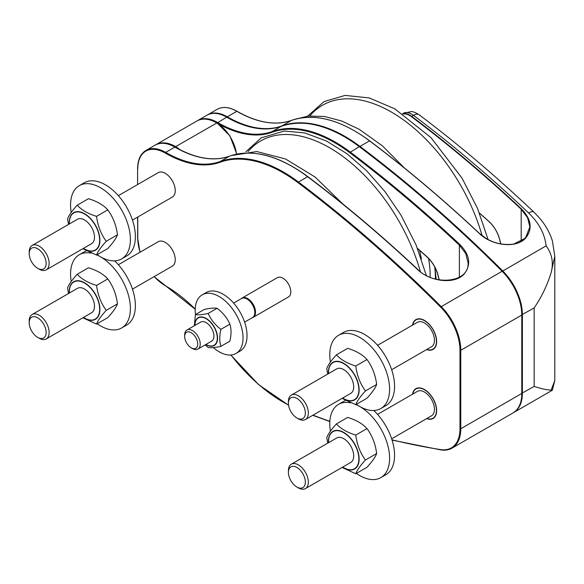 <?xml version="1.0" encoding="UTF-8"?>
<svg xmlns="http://www.w3.org/2000/svg" width="584" height="584" viewBox="0 0 584 584"><rect width="100%" height="100%" fill="white"/><g stroke="black" fill="none" stroke-linecap="round" stroke-linejoin="round"><path stroke-width="0.88" d="M426.612 418.626A17.199 9.928 -120 0 0 433.087 418.472A17.199 9.928 -120 0 0 435.722 404.69A17.199 9.928 -120 0 0 424.488 389.528A17.199 9.928 -120 0 0 415.888 388.674A17.199 9.928 -120 0 0 412.516 394.207M46.151 263.421A11.987 6.92 60 0 1 37.675 268.312A11.987 6.92 60 0 1 29.2 253.631A11.987 6.92 60 0 1 37.675 248.74A11.987 6.92 60 0 1 46.151 263.421M29.2 322.704A11.987 6.92 60 0 1 37.675 317.813A11.987 6.92 60 0 1 46.151 332.493A11.987 6.92 60 0 1 37.675 337.384A11.987 6.92 60 0 1 29.2 322.704L29.2 320.981A14.096 8.139 -120 0 1 32.12 314.521A14.096 8.139 -120 0 1 42.982 318.302A14.096 8.139 -120 0 1 49.136 332.486A14.096 8.139 -120 0 1 46.216 338.946A14.096 8.139 -120 0 1 39.172 338.245L37.675 337.384M37.675 268.312L39.172 269.173A14.096 8.139 -120 0 0 46.216 269.874A14.096 8.139 -120 0 0 49.136 263.421A14.096 8.139 -120 0 0 42.982 249.229A14.096 8.139 -120 0 0 32.12 245.455A14.096 8.139 -120 0 0 29.2 251.908L29.2 253.631M46.216 269.874L91.579 243.681A14.096 8.139 -120 0 0 91.579 227.402A14.096 8.139 -120 0 0 77.482 219.263L32.12 245.455M46.216 338.946L91.579 312.754A14.096 8.139 -120 0 0 94.498 306.301A14.096 8.139 -120 0 0 88.345 292.109A14.096 8.139 -120 0 0 77.482 288.335L32.12 314.521M68.54 224.424L67.547 218.949C68.759 215.525 71.978 210.941 77.219 205.188C81.65 210.072 88.096 213.795 96.557 216.357C97.769 225.826 100.988 234.133 106.23 241.28C100.988 247.025 97.769 251.609 96.557 255.033L82.862 248.718M68.54 293.497L67.547 288.014C68.759 284.598 71.978 280.006 77.219 274.261C81.65 279.145 88.096 282.868 96.557 285.423C97.769 294.898 100.988 303.206 106.23 310.345C100.988 316.097 97.769 320.682 96.557 324.105L82.862 317.784M96.557 255.033L107.792 248.55C113.033 242.798 116.252 238.214 117.464 234.79C116.252 225.322 113.033 217.014 107.792 209.868L96.557 216.357M107.792 209.868C103.361 204.984 96.915 201.261 88.454 198.706L77.219 205.188M117.464 234.79L106.23 241.28M106.23 310.345L117.464 303.863C116.252 307.286 113.033 311.871 107.792 317.623L96.557 324.105M117.464 303.863C116.252 294.394 113.033 286.087 107.792 278.94L96.557 285.423M107.792 278.94C103.361 274.057 96.915 270.334 88.454 267.771L77.219 274.261M97.178 254.682A42.296 24.419 -120 0 0 100.484 256.799A42.296 24.419 -120 0 0 121.633 258.894A42.296 24.419 -120 0 0 121.633 210.058A42.296 24.419 -120 0 0 79.336 185.632A42.296 24.419 -120 0 0 71.212 212.474M97.178 323.748A42.296 24.419 -120 0 0 121.633 327.967A42.296 24.419 -120 0 0 128.115 294.073A42.296 24.419 -120 0 0 100.484 256.799A42.296 24.419 -120 0 0 96.762 254.916M91.352 253.179A42.296 24.419 -120 0 0 79.336 254.704A42.296 24.419 -120 0 0 71.212 281.546M79.336 185.632L84.315 182.755A42.296 24.419 60 0 1 126.611 207.174A42.296 24.419 60 0 1 126.611 256.018L121.633 258.894M114.617 260.858A42.296 24.419 60 0 1 126.611 325.091L121.633 327.967M79.336 254.704L84.315 251.828A42.296 24.419 60 0 1 86.359 250.857M132.451 220.088L172.331 197.063A14.096 8.139 -120 0 0 172.331 180.785A14.096 8.139 -120 0 0 158.235 172.645L118.355 195.662M132.451 289.153L172.331 266.136A14.096 8.139 -120 0 0 175.251 259.676A14.096 8.139 -120 0 0 169.097 245.492A14.096 8.139 -120 0 0 158.235 241.71L118.355 264.734M191.202 332.719A9.235 5.329 -120 0 0 184.675 336.486A9.235 5.329 -120 0 0 191.202 347.801A9.235 5.329 -120 0 0 197.735 344.027A9.235 5.329 -120 0 0 191.202 332.719M184.675 336.486L184.675 335.048A10.994 6.351 60 0 1 186.953 330.018A10.994 6.351 60 0 1 192.45 330.559A10.994 6.351 60 0 1 199.633 340.253A10.994 6.351 60 0 1 197.947 349.064A10.994 6.351 60 0 1 192.45 348.517L191.202 347.801M197.947 349.064L211.656 341.151A10.994 6.351 -120 0 0 213.343 332.34A10.994 6.351 -120 0 0 206.159 322.645A10.994 6.351 -120 0 0 200.662 322.105L186.953 330.018M194.333 325.755L195.399 314.594C198.115 315.104 202.371 314.718 208.159 313.455C210.882 319.63 215.131 324.923 220.92 329.332C219.387 335.888 219.387 341.56 220.92 346.341C215.131 347.611 210.882 347.991 208.159 347.487L205.123 344.925M208.159 313.455L217.117 308.286C214.394 307.775 210.145 308.155 204.356 309.425L195.399 314.594M220.92 329.332L229.877 324.156C231.41 328.945 231.41 334.617 229.877 341.173L220.92 346.341M229.877 324.156C227.161 317.981 222.906 312.688 217.117 308.286M213.299 347.582A33.836 19.535 -120 0 0 236.038 353.444A33.836 19.535 -120 0 0 241.221 326.332A33.836 19.535 -120 0 0 219.117 296.511A33.836 19.535 -120 0 0 202.203 294.84A33.836 19.535 -120 0 0 195.457 314.564M534.075 212.284A11.278 4.212 133.4 0 0 533.937 212.131A11.278 4.212 133.4 0 0 533.915 212.116A11.278 4.212 133.4 0 0 528.608 212.956C538.952 222.927 544.784 233.892 546.098 245.857C552.048 253.836 553.72 262.763 551.128 272.64L554.793 256.252L554.8 380.52L551.128 390.076C547.245 390.076 541.587 388.856 534.156 386.418L534.156 307.914C541.587 297.037 547.245 285.277 551.128 272.64M551.128 390.076L552.34 390.221L513.628 412.574A42.296 24.419 -120 0 0 522.388 393.207L522.388 314.71A42.296 24.419 -120 0 0 502.722 270.903A1049.521 605.944 -120 0 0 359.883 146.321A140.992 81.402 -120 0 0 281.941 125.91L291.511 120.384A140.992 81.402 60 0 1 369.453 140.795A1049.521 605.944 60 0 1 479.179 233.337C491.261 245.492 516.022 249.018 525.717 238.038C532.783 228.826 531.367 219.124 521.454 208.933L521.191 209.233L527.586 217.701L529.863 226.906L525.469 238.075L513.409 244.221M486.735 238.9L479.311 233.323C443.38 199.633 406.807 168.791 369.592 140.78L369.621 140.89A1049.244 605.783 -120 0 1 479.223 233.323M202.203 294.84L206.188 292.54A33.836 19.535 60 0 1 223.103 294.212A33.836 19.535 60 0 1 245.214 324.032A33.836 19.535 60 0 1 240.024 351.145L236.038 353.444M252.383 317.667A11.14 6.431 -120 0 0 253.222 317.316L288.489 296.949A11.14 6.431 -120 0 0 290.197 288.029A11.14 6.431 -120 0 0 282.926 278.21A11.14 6.431 -120 0 0 277.356 277.663L242.083 298.022A11.14 6.431 -120 0 0 241.36 298.57M426.612 349.56A17.199 9.928 -120 0 0 433.087 349.4A17.199 9.928 -120 0 0 435.722 335.618A17.199 9.928 -120 0 0 424.488 320.455A17.199 9.928 -120 0 0 415.888 319.609A17.199 9.928 -120 0 0 412.516 325.135M180.054 149.745A28.2 16.279 -120 0 0 175.653 146.635L175.251 147.321L174.857 147.095L165.681 152.387A39.478 22.791 -120 0 0 145.942 150.431L155.118 145.139A39.478 22.791 60 0 1 174.857 147.095A122.326 70.627 -120 0 0 229.505 156.183A140.992 81.402 60 0 1 307.447 176.594A1049.521 605.944 60 0 1 417.231 269.195C429.43 281.473 454.425 285.029 464.222 273.954C471.346 264.647 469.908 254.85 459.9 244.565A1049.521 605.944 -120 0 0 350.115 151.964A140.992 81.402 -120 0 0 272.173 131.546A122.326 70.627 60 0 1 217.525 122.457A39.478 22.791 -120 0 0 197.786 120.501L206.955 115.209A39.478 22.791 60 0 1 226.694 117.165L227.096 117.391M219.343 124.399A122.888 70.949 -120 0 0 272.027 132.283A140.423 81.074 60 0 1 349.655 152.614A1048.959 605.623 60 0 1 459.382 245.163L465.776 253.653L468.054 262.895M338.537 335.289L343.523 332.406A42.296 24.419 60 0 1 364.671 334.501A42.296 24.419 60 0 1 392.302 371.774A42.296 24.419 60 0 1 385.82 405.668L380.834 408.544A42.296 24.419 -120 0 0 387.316 374.651A42.296 24.419 -120 0 0 359.686 337.377A42.296 24.419 -120 0 0 338.537 335.289A42.296 24.419 -120 0 0 330.42 362.124M356.379 404.332A42.296 24.419 -120 0 0 359.686 406.449A42.296 24.419 -120 0 0 380.834 408.544M412.764 324.996A16.921 9.767 60 0 1 416.027 319.849A16.921 9.767 60 0 1 429.065 324.383A16.921 9.767 60 0 1 436.452 341.406A16.921 9.767 60 0 1 432.948 349.152A16.921 9.767 60 0 1 426.86 349.414M391.66 369.738L431.539 346.714A14.096 8.139 -120 0 0 434.459 340.26A14.096 8.139 -120 0 0 428.306 326.069A14.096 8.139 -120 0 0 417.436 322.295L377.563 345.319M288.408 403.288A11.987 6.92 60 0 1 296.876 398.39A11.987 6.92 60 0 1 305.352 413.07A11.987 6.92 60 0 1 296.876 417.961A11.987 6.92 60 0 1 288.408 403.288L288.408 401.558A14.096 8.139 -120 0 1 291.328 395.105A14.096 8.139 -120 0 1 302.191 398.879A14.096 8.139 -120 0 1 308.345 413.07A14.096 8.139 -120 0 1 305.425 419.524A14.096 8.139 -120 0 1 298.373 418.823L296.876 417.961M305.425 419.524L350.787 393.339A14.096 8.139 -120 0 0 353.707 386.878A14.096 8.139 -120 0 0 347.553 372.694A14.096 8.139 -120 0 0 336.683 368.913L291.328 395.105M355.766 404.683L367 398.2C372.234 392.448 375.461 387.864 376.665 384.447L365.438 390.93C360.197 396.675 356.97 401.266 355.766 404.683L342.071 398.368M376.665 384.447C375.461 374.972 372.234 366.664 367 359.518L355.766 366.007C356.97 375.476 360.197 383.783 365.438 390.93M327.748 374.074L326.755 368.599C327.967 365.175 331.186 360.591 336.428 354.838L347.655 348.356C356.123 350.911 362.569 354.634 367 359.518M336.428 354.838C340.859 359.729 347.305 363.445 355.766 366.007M391.66 438.81L431.539 415.786A14.096 8.139 -120 0 0 431.539 399.507A14.096 8.139 -120 0 0 417.436 391.36L377.563 414.384M355.766 473.755L367 467.273C372.234 461.521 375.461 456.936 376.665 453.512C375.461 444.044 372.234 435.737 367 428.59C362.569 423.707 356.123 419.984 347.655 417.429L336.428 423.911C340.859 428.795 347.305 432.518 355.766 435.08C356.97 444.548 360.197 452.856 365.438 460.002C360.197 465.747 356.97 470.332 355.766 473.755L342.071 467.441M296.876 487.034L298.373 487.896A14.096 8.139 -120 0 0 305.425 488.596L350.787 462.404A14.096 8.139 -120 0 0 350.787 446.125A14.096 8.139 -120 0 0 336.683 437.985L291.328 464.178A14.096 8.139 -120 0 0 288.408 470.631L288.408 472.354A11.987 6.92 60 0 1 296.876 467.463A11.987 6.92 60 0 1 305.352 482.143A11.987 6.92 60 0 1 296.876 487.034A11.987 6.92 60 0 1 288.408 472.354M327.748 443.146L326.755 437.671C327.967 434.248 331.186 429.663 336.428 423.911M367 428.59L355.766 435.08M376.665 453.512L365.438 460.002M356.379 473.398A42.296 24.419 -120 0 0 359.686 475.522A42.296 24.419 -120 0 0 380.834 477.617A42.296 24.419 -120 0 0 387.316 443.723A42.296 24.419 -120 0 0 359.686 406.449A42.296 24.419 -120 0 0 355.963 404.573M350.561 402.829A42.296 24.419 -120 0 0 338.537 404.354A42.296 24.419 -120 0 0 330.42 431.196M338.537 404.354L343.523 401.478A42.296 24.419 60 0 1 345.567 400.507M373.818 410.508A42.296 24.419 60 0 1 385.82 474.741L380.834 477.617M305.425 488.596A14.096 8.139 -120 0 0 308.345 482.143A14.096 8.139 -120 0 0 302.191 467.952A14.096 8.139 -120 0 0 291.328 464.178M412.764 394.061A16.921 9.767 60 0 1 416.027 388.922A16.921 9.767 60 0 1 432.948 398.689A16.921 9.767 60 0 1 432.948 418.224A16.921 9.767 60 0 1 426.86 418.487M459.9 244.565L459.382 245.163L459.382 277.239M439.219 279.882A154.804 89.381 -120 0 0 438.029 275.071A23.119 13.352 -120 0 0 426.962 256.748A1000.414 577.591 -120 0 0 417.451 248.302M69.416 223.92A21.418 12.366 60 0 1 83.855 213.613A21.418 12.366 60 0 1 99.674 239.827A21.418 12.366 60 0 1 84.534 248.966A21.418 12.366 60 0 1 83.519 248.339M69.416 292.993A21.418 12.366 60 0 1 84.534 283.058A21.418 12.366 60 0 1 99.667 309.87A21.418 12.366 60 0 1 83.519 317.411M83.381 248.419A21.703 12.527 -120 0 0 84.585 249.164A21.703 12.527 -120 0 0 99.93 240.301A21.703 12.527 -120 0 0 83.986 213.394A21.703 12.527 -120 0 0 69.284 223.993M83.381 317.484A21.703 12.527 -120 0 0 99.915 310.06A21.703 12.527 -120 0 0 84.585 282.795A21.703 12.527 -120 0 0 69.24 291.657A21.703 12.527 -120 0 0 69.284 293.066M482.129 235.71A137.868 79.599 -120 0 0 391.433 112.084A137.868 79.599 -120 0 0 309.885 115.888M435.409 279.021A97.221 56.13 -120 0 0 434.708 266.946M420.37 271.596A137.868 79.599 -120 0 0 339.64 154.147A137.868 79.599 -120 0 0 248.076 151.577M430.116 277.203A89.754 51.823 -120 0 0 428.554 258.442M421.378 258.843A84.198 48.611 -120 0 0 419.48 250.259M194.998 325.368A15.783 9.11 60 0 1 194.998 325.186A15.783 9.11 60 0 1 206.21 318.769A15.783 9.11 60 0 1 217.314 338.194A15.783 9.11 60 0 1 205.999 344.414M205.853 344.502A16.06 9.271 -120 0 0 206.21 344.713A16.06 9.271 -120 0 0 217.569 338.151A16.06 9.271 -120 0 0 206.21 318.477A16.06 9.271 -120 0 0 194.852 325.04A16.06 9.271 -120 0 0 194.859 325.449M521.454 208.933A1049.521 605.944 -120 0 0 411.727 116.391L413.516 115.355A16.921 9.767 60 0 0 403.267 113.325L411.136 111.602C412.654 111.383 415.312 112.442 419.108 114.756A11.278 5.46 127 0 0 413.516 115.355A1049.521 605.944 60 0 1 528.608 212.956M403.15 114.07A16.637 9.607 60 0 1 411.494 116.712A1049.244 605.783 60 0 1 521.191 209.233L521.191 241.331M402.763 113.814A16.921 9.767 -120 0 1 411.727 116.391L411.494 116.712M500.795 243.981A154.526 89.213 -120 0 0 499.656 239.352A22.842 13.184 -120 0 0 488.72 221.256A1000.129 577.43 -120 0 0 479.406 212.977M479.179 233.337L479.311 233.323C488.961 241.864 500.101 245.499 512.745 244.214C525.366 243.126 531.017 230.651 529.863 226.899M281.868 126.275L281.941 125.91A122.326 70.627 60 0 1 227.293 116.815L236.863 111.296A122.326 70.627 -120 0 0 291.511 120.384L291.54 120.37C275.633 125.874 257.456 122.844 237.002 111.281L237.06 111.405M322.31 126.743A140.708 81.234 60 0 1 359.656 146.642L369.592 140.78C340.611 119.559 314.601 112.756 291.54 120.37M546.106 245.857L502.452 271.195A42.011 24.258 60 0 1 521.986 314.71L534.156 307.914M521.986 314.71L521.986 393.207L534.156 386.418M220.781 114.362A39.194 22.63 60 0 1 227.096 117.165L227.293 116.815A39.478 22.791 -120 0 0 207.554 114.865A39.478 22.791 -120 0 0 207.262 115.041L217.124 109.339A39.478 22.791 60 0 1 236.863 111.296L237.002 111.281C229.315 106.967 222.686 106.317 217.124 109.339M369.482 140.78A140.708 81.234 -120 0 0 354.605 130.918M227.096 117.165A122.603 70.788 -120 0 0 246.463 125.815M359.656 146.642A1049.244 605.783 60 0 1 502.452 271.195M521.986 393.207A42.011 24.258 60 0 1 521.213 400.566M521.789 314.594L521.789 393.55A42.296 24.419 60 0 1 513.029 412.917C518.877 409.318 521.848 402.785 521.957 393.324L460.776 428.78L460.776 350.276L521.789 315.053A42.296 24.419 60 0 0 502.123 271.253L440.577 307.06A41.734 24.097 60 0 1 459.98 350.276L460.776 350.276A42.296 24.419 -120 0 0 441.11 306.476A1049.521 605.944 -120 0 0 298.271 181.894A140.992 81.402 -120 0 0 220.329 161.483A122.326 70.627 60 0 1 165.681 152.387L165.287 153.081A122.888 70.949 -120 0 0 220.183 162.213A0.562 0.46 -110 0 1 220.329 161.483L229.505 156.183A0.562 0.46 70 0 1 229.563 156.154C252.697 148.533 278.75 155.337 307.724 176.565L297.811 182.544A1048.959 605.623 60 0 1 440.577 307.06M521.789 393.09L521.957 314.82C521.278 298.913 514.76 284.379 502.386 271.21L502.123 271.253A1049.521 605.944 60 0 0 359.284 146.664L349.655 152.614M244.601 322.127L252.529 317.55A10.994 6.351 -120 0 0 254.806 312.513A10.994 6.351 -120 0 0 247.032 299.044A10.994 6.351 -120 0 0 241.535 298.504L233.607 303.081M502.386 271.377L502.386 271.21C455.987 224.913 408.384 183.383 359.562 146.635L359.284 146.664A140.992 81.402 60 0 0 281.342 126.253L272.173 131.546A0.562 0.46 70 0 0 272.027 132.283M241.221 298.687A11.067 6.388 60 0 1 249.923 300.804A11.067 6.388 60 0 1 255.172 312.367A11.067 6.388 60 0 1 252.222 317.733M217.124 123.151L217.007 122.888C209.306 118.559 202.633 117.917 196.991 120.961A39.478 22.791 60 0 1 216.722 122.917A28.2 16.279 60 0 1 236.418 153.702M236.608 153.65L229.935 135.882L217.007 122.888L175.653 146.635A39.478 22.791 -120 0 0 155.913 144.679L196.991 120.961M206.955 115.209C212.598 112.157 219.277 112.8 226.979 117.136C247.419 128.684 265.559 131.714 281.408 126.224A0.562 0.46 70 0 0 281.342 126.253A122.326 70.627 -120 0 1 226.694 117.165L217.146 122.976M359.627 146.854L359.562 146.635C330.588 125.407 304.534 118.603 281.408 126.224M165.287 153.081A38.916 22.469 60 0 0 137.766 168.966L137.766 168.506M140.102 252.186A38.916 22.469 60 0 1 137.766 238.038L137.766 217.014L137.605 237.805L139.999 252.244M252.164 317.762L253.222 317.316A11.14 6.431 -120 0 0 254.931 308.388A11.14 6.431 -120 0 0 247.653 298.57A11.14 6.431 -120 0 0 242.083 298.022L241.17 298.716M441.11 449.87A42.296 24.419 -120 0 0 452.016 448.14A42.296 24.419 -120 0 0 460.776 428.78L459.98 428.78A41.734 24.097 60 0 1 440.577 449.592A0.562 0.416 98.9 0 0 441.11 449.87M459.98 350.276L459.98 428.78M440.577 449.592A1048.959 605.623 60 0 1 391.988 439.825M329.851 421.319A1048.959 605.623 60 0 1 312.966 415.173M288.525 405.019A140.423 81.074 60 0 1 230.943 354.992M195.217 309.118A122.888 70.949 -120 0 0 165.287 285.693L165.681 285.926M137.766 238.038L137.605 217.117M165.287 285.693A38.916 22.469 60 0 1 154.198 276.604M220.183 162.213A140.423 81.074 60 0 1 297.811 182.544M307.783 176.784L307.724 176.565C344.954 204.59 381.549 235.454 417.494 269.158L417.231 269.195M417.509 269.341L417.494 269.158C433.518 286.342 469.631 282.897 468.054 262.873M229.629 156.14A0.562 0.46 70 0 0 229.563 156.154C213.722 161.644 195.582 158.614 175.134 147.066C167.433 142.73 160.761 142.087 155.118 145.139M342.589 398.069A21.703 12.527 -120 0 0 359.123 390.638A21.703 12.527 -120 0 0 343.786 363.372A21.703 12.527 -120 0 0 328.442 372.234A21.703 12.527 -120 0 0 328.493 373.651M328.624 373.57A21.418 12.366 60 0 1 343.735 363.635A21.418 12.366 60 0 1 358.875 390.448A21.418 12.366 60 0 1 342.72 397.989M328.624 442.643A21.418 12.366 60 0 1 343.063 432.335A21.418 12.366 60 0 1 358.875 458.549A21.418 12.366 60 0 1 343.735 467.682A21.418 12.366 60 0 1 342.72 467.061M342.589 467.134A21.703 12.527 -120 0 0 343.786 467.886A21.703 12.527 -120 0 0 359.138 459.024A21.703 12.527 -120 0 0 343.188 432.109A21.703 12.527 -120 0 0 328.493 442.716M488.078 239.535L477.522 208.4L462.032 178.149L430.977 137.634L394.799 108.843L369.249 97.937L345.122 95.404L324.047 101.587L307.695 116.092M404.354 167.915L382.498 145.942L359.277 129.349L341.655 120.99L324.463 116.486L308.228 116.041L293.475 119.713M436.197 279.232L434.817 267.151M342.954 204.079L315.09 177.032L285.539 158.979L256.756 151.548L231.191 155.6M426.313 275.407L416.049 244.878L401.011 215.153L384.922 191.53L366.613 170.74L346.845 153.65L326.412 140.985L304.76 132.94L284.262 131.02L261.216 137.853L245.886 151.782M500.729 243.966L499.583 239.309C497.619 232.228 493.998 226.242 488.735 221.351L479.464 213.109M403.267 113.325L402.602 113.705M419.108 114.756C458.119 144.117 496.393 176.58 533.937 212.131L539.93 218.511C545.719 225.417 549.887 232.892 552.413 240.936L554.793 256.252M554.8 380.512L552.362 390.192M155.519 144.912L155.913 144.679M392.076 440.095L440.884 449.921C445.096 450.563 448.804 449.972 452.016 448.14L513.029 412.917M197.786 120.501L197.392 120.742M312.732 415.304L329.843 421.538M230.811 354.999L258.559 384.564L288.562 405.23M154.096 276.663L195.209 309.279M137.605 184.551L137.605 168.732C137.7 159.899 140.481 153.796 145.942 150.431M439.088 279.86L437.883 274.984C435.912 267.873 432.277 261.858 426.984 256.938L417.56 248.565M417.582 318.959L416.027 319.849M434.496 348.261L432.948 349.152M432.948 418.224L434.496 417.334M416.027 388.922L417.582 388.024"/></g></svg>
